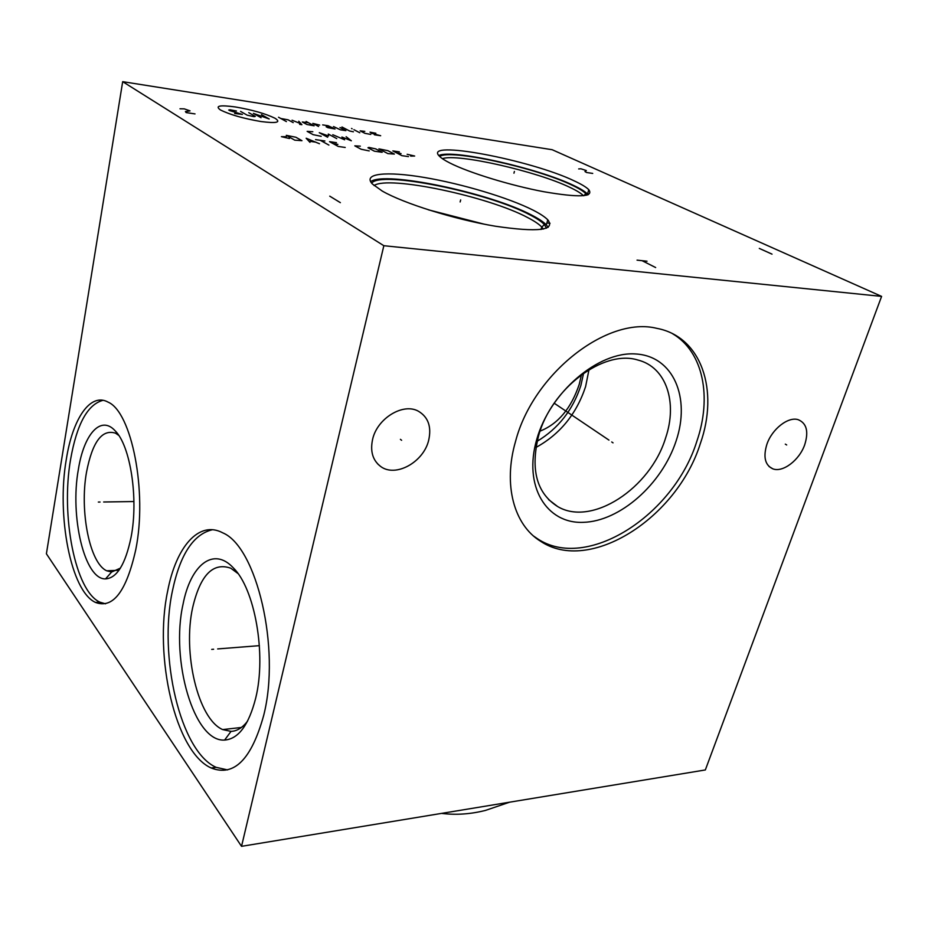 <?xml version="1.0" encoding="UTF-8"?>
<svg xmlns="http://www.w3.org/2000/svg" width="928" height="928" viewBox="0 0 928 928"><rect width="100%" height="100%" fill="white"/><g stroke="black" fill="none" stroke-linecap="round" stroke-linejoin="round"><path stroke-width="1.39" d="M241.535 846.336L705.338 769.95L881.6 296.392L552.183 149.721L122.682 81.664L46.4 553.784L241.535 846.336L383.844 245.711L122.682 81.664M881.6 296.392L383.844 245.711M700.362 443.491C677.092 518.091 589.558 574.293 540.514 541.221C514.077 525.004 502.825 485.019 515.597 441.218C533.136 373.729 607.237 315.798 656.92 328.373C701.765 336.725 719.084 390.7 700.362 443.491M804.704 444.779C799.368 460.218 782.791 472.804 772.827 468.837C765.032 465.183 763.048 457.005 766.888 444.315C771.968 429.084 788.185 416.382 798.173 419.676C806.664 423.214 808.833 431.578 804.704 444.779M428.701 440.15C423.678 462.225 395.409 477.874 380.538 466.39C372.731 460.346 370.075 451.368 372.58 439.466C377.081 418.366 403.228 402.474 418.447 411.243C428.237 417.124 431.659 426.764 428.701 440.15M533.159 210.18C540.061 213.707 544.933 216.92 547.775 219.82C555.617 230.353 538.136 232.487 495.32 226.212C454.639 219.402 403.61 203.418 382.185 191.017L372.418 184.011C362.14 173.316 386.616 171.077 424.374 177.48C462.098 183.814 508.59 197.722 533.159 210.18M574.56 181.041C581.624 184.324 586.357 187.212 588.781 189.683C594.024 197.072 579.049 197.757 543.878 191.736C510.574 185.496 468.988 172.712 449.999 163.061C444.837 160.451 441.31 158.166 439.42 156.206C421.753 139.13 531.222 159.964 574.56 181.041M263.668 715.5C251.476 759.464 233.972 776.956 211.166 767.978C175.23 752.121 153.619 656.27 167.69 590.939C176.076 546.87 198.928 519.982 222.801 532.869C256.476 546.673 280.917 648.254 263.668 715.5M135.79 549.55C126.44 591.449 112.984 609.058 95.433 602.4C70.772 591.194 56.434 515.643 66.306 459.36C72.639 418.702 90.387 392.15 108.112 402.137C131.637 412.02 147.54 491.643 135.79 549.55M227.604 769.904L216.143 767.34C180.055 751.541 158.34 655.899 172.48 590.684C180.102 554.48 193.418 534.157 212.431 529.726M255.734 697.984C248.843 724.965 238.473 738.99 224.611 740.068C193.848 742.307 170.404 659.808 183.036 604.29C190.495 565.164 213.289 546.198 233.288 567.832C254.759 588.619 266.591 654.205 255.734 697.984M247.532 721.207C242.486 727.738 236.988 731.136 231.026 731.392L222.674 729.582C197.931 719.014 182.538 652.686 192.664 607.55C200.274 575.082 212.976 561.974 230.782 568.214L237.962 573.527M581.508 374.68L579.223 384.401C571.172 408.343 558.122 423.91 540.084 431.126M583.608 373.172L580.882 385.468C572.901 409.909 558.331 428.516 537.15 441.287M588.99 369.692L585.614 386.547C576.532 413.958 559.967 434.269 535.92 447.47M665.654 437.819C650.377 488.43 591.588 526.988 557.658 506.549C536.686 493.232 530.317 469.684 538.565 435.905C551.128 388.658 603.56 349.23 637.756 359.994C666.35 367.024 677.765 402.392 665.654 437.819M676.094 441.009C690.745 397.88 673.531 356.155 635.808 353.974C598.305 351.086 550.084 392.103 536.825 439.141C523.009 486.144 546.488 523.984 583.329 522.336C620.008 521.339 661.942 484.196 676.094 441.009M540.514 541.221L537.335 538.646C586.357 571.718 673.728 515.724 696.847 441.287C712.054 397.288 703.412 351.851 672.661 333.778M537.335 538.646L533.612 536.071M484.242 224.182L428.376 209.821M543.309 229.077L541.732 227.012C539.064 224.205 534.458 221.096 527.939 217.709C488.882 196.608 388.461 175.206 374.065 185.554M371.664 183.187C380.236 170.311 488.511 192.572 530.097 214.96C536.871 218.451 541.616 221.63 544.342 224.518L546.534 228.172M547.775 219.82L546.36 224.901C543.541 221.954 538.681 218.718 531.79 215.168C490.506 193.047 384.621 170.578 370.597 181.679M546.36 224.901L548.181 227.36M550.026 223.254L546.905 222.94M548.46 220.586L547.59 220.47M442.401 158.665C457.295 153.178 537.08 171.355 570.094 187.468C576.706 190.6 581.16 193.349 583.48 195.727M583.805 195.704L585.788 193.674C583.468 191.214 578.852 188.372 571.938 185.124C536.349 167.806 448.955 148.619 439.721 156.507M585.788 193.674L586.879 195.182M588.781 189.683L587.528 194.045C585.127 191.539 580.394 188.628 573.353 185.322C537.869 168.107 451.716 148.793 438.828 155.533M587.528 194.045L588.143 194.764M120.396 568.145L111.638 572.019L106.72 570.79C89.645 563.273 79.448 510.957 86.536 472.074C92.429 441.809 102.103 428.852 115.571 433.202L118.772 435.429M131.057 537.3C138.701 498.649 130.407 445.486 115.072 430.72C100.642 414.886 83.856 434.385 78.37 469.394C69.751 516.42 84.541 579.78 105.548 578.886C116.928 578.132 125.431 564.27 131.057 537.3M103.054 400.304C87.65 404.33 76.838 424.026 70.598 459.372C60.68 515.55 75.087 590.985 99.864 602.156L105.514 603.815M509.669 802.175L485.588 810.376C470.902 814.123 456.414 815.155 442.111 813.462L441.624 813.38M213.626 649.24L211.712 649.391L213.626 649.24M217.662 648.927L259.388 645.656M100.05 502.036L98.333 502.06L100.05 502.036M103.658 501.99L133.934 501.538M611.726 441.972L613.037 442.853L611.726 441.972M608.954 440.104L554.178 403.193M785.308 444.141L786.689 444.953M400.409 439.327L401.604 440.301M460.137 201.968L460.659 199.914L460.137 201.968M513.95 173.2L514.414 171.448L513.95 173.2M235.468 106.975C219.808 104.852 214.774 105.827 220.365 109.91C229.808 114.631 243.356 118.517 261.012 121.545C276.683 123.528 281.358 122.438 275.059 118.274C265.605 113.68 252.416 109.922 235.468 106.975M236.443 111L230.016 109.782L228.717 110.038L229.796 110.664L242.405 114.422L234.645 113.471M248.75 112.659L255.316 116.394L254.086 116.673L247.115 115.142L240.584 111.406M261.081 117.728L253.379 113.378L269.201 118.97L261.452 114.62M286.404 121.591L278.539 117.241M293.213 122.624L288.121 119.828L280.778 118.482M299.64 124.364L301.89 124.7L298.758 121.232M292.053 120.211L301.101 123.83M308.386 122.705L302.296 121.997L306.878 124.48L314.128 125.814L306.112 121.475M319.661 125.094L312.806 123.389L318.559 126.486M332.108 127.438L326.146 126.753L327.886 127.681L335.031 128.992L328.118 125.732L322.666 124.897M333.535 126.568L340.46 129.827L345.877 130.651L340.008 127.554M341.956 126.985L349.589 130.987L353.406 131.788M359.809 132.762L353.893 129.688M352.13 128.76L351.538 128.458L352.13 128.76M364.797 131.358L360.122 130.86L364.878 133.319L370.771 134.432M374.378 134.769L380.666 135.72L371.374 133.226L370.04 132.159L375.852 133.261M312.817 131.73L307.145 131.358L313.096 134.641L321.192 136.323M336.748 138.62L328.292 134.05L328.582 135.975L319.267 132.692L327.677 137.274M332.781 134.722L344.636 139.792L341.898 137.019L351.352 140.789L346.132 136.718M286.276 136.694L281.416 136.671L289.501 138.539M294.756 140.163L301.971 140.685L295.881 137.251L286.3 135.337L294.756 140.163M319.487 143.736L306.159 138.237L309.975 142.355M309.105 141.207L315.427 142.123M328.906 145.093L320.241 140.302M315.566 139.618L324.893 140.986M336.446 142.668L329.533 141.659L338.256 146.45L345.216 147.459M337.885 144.374L333.245 143.701M360.331 146.16L354.809 145.847L361.154 149.257L369.24 150.928M374.332 151.171L382.174 152.296L375.759 148.909L368.915 147.413L367.952 147.761L374.332 151.171M387.927 153.63L394.377 154.071L387.916 150.684L378.914 148.874L387.927 153.63M399.365 151.867L392.834 150.916L401.917 155.66L408.482 156.6M401.07 153.572L396.708 152.934M410.64 156.101L414.665 156.032L407.16 154.292M195.019 113.912L186.157 112.59L185.403 111.604L190.043 110.873L184.278 108.866L179.986 108.785M329.742 196.156L340.367 202.652M759.301 248.414L772.026 254.144M592.714 173.42L586.589 172.504L584.965 171.541L586.345 170.555L580.905 168.792L578.666 168.919M637.049 260.142L647.025 261.22M642.048 260.675L655.655 267.542M211.166 767.978L216.143 767.34M231.026 731.392L224.611 740.068M236.953 572.17L233.288 567.832M222.674 729.582L241.384 727.471M557.658 506.549L548.541 499.566M541.732 227.012L541.059 229.46M541.848 227.14L544.342 224.518M106.72 570.79L117.485 570.337M117.206 433.237L115.072 430.72M111.638 572.019L105.548 578.886M95.433 602.4L99.864 602.156M772.827 468.837L769.01 466.494M380.538 466.39L377.58 463.826"/></g></svg>
